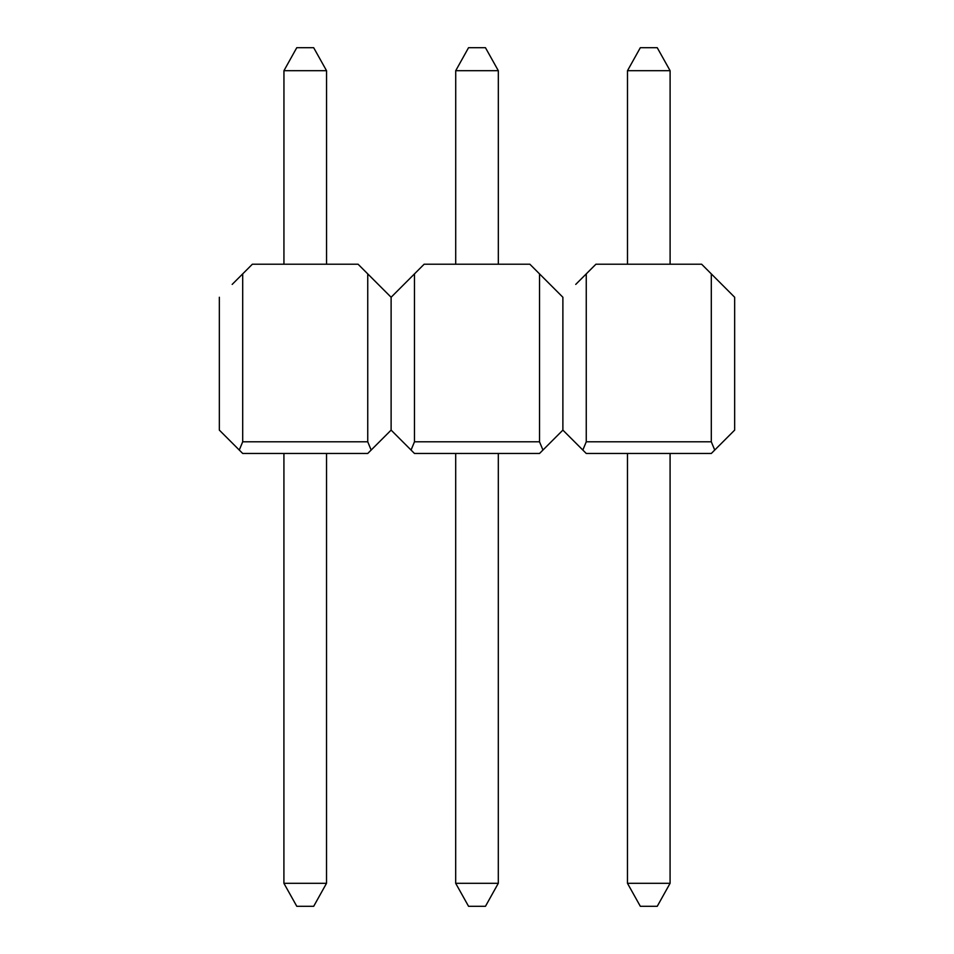 <?xml version="1.0" encoding="UTF-8"?>
<svg xmlns="http://www.w3.org/2000/svg" width="954" height="954" viewBox="0 0 954 954"><rect width="100%" height="100%" fill="white"/><g stroke="black" fill="none" stroke-linecap="round" stroke-linejoin="round"><path stroke-width="1.43" d="M283.946 70.691L296.766 47.7L313.675 47.7L326.542 70.691L283.946 70.691L283.934 264.21L283.946 70.691L326.542 70.691L326.542 264.21M283.922 453.472L283.91 883.309L326.518 883.309L313.687 906.3L296.789 906.3L283.91 883.309L283.922 453.472M455.726 70.691L468.545 47.7L485.455 47.7L498.322 70.691L455.726 70.691L455.714 264.21L455.726 70.691L498.322 70.691L498.322 264.21M455.69 883.309L455.702 453.472L455.69 883.309L498.298 883.309L485.467 906.3L468.557 906.3L455.69 883.309M627.494 70.691L640.325 47.7L657.234 47.7L670.102 70.691L627.494 70.691L627.494 264.21L627.494 70.691L670.102 70.691L670.102 264.21M627.482 453.472L627.47 883.309L670.078 883.309L657.246 906.3L640.337 906.3L627.47 883.309L627.482 453.472M367.743 453.472L371.166 450.049L367.743 453.472L242.698 453.472L239.275 450.049L242.698 453.472M232.18 284.399L252.369 264.21L232.18 284.399M539.523 453.472L542.945 450.049L539.523 453.472L414.477 453.472L391.116 430.111L391.116 297.254L424.148 264.21L391.116 297.254L358.072 264.21L391.116 297.254L391.116 430.111L371.166 450.049L367.743 441.797L367.743 273.893M367.743 441.797L242.698 441.797L239.275 450.049L219.337 430.111L219.337 297.254M242.698 441.797L242.698 273.893M358.072 264.21L252.369 264.21M670.09 453.472L670.078 883.309M711.302 453.472L714.725 450.049L711.302 453.472L586.257 453.472L582.834 450.049L586.257 453.472M575.739 284.399L595.928 264.21L575.739 284.399M734.663 297.254L701.631 264.21L734.663 297.254L734.663 430.111L714.725 450.049L711.302 441.797L711.302 273.893M711.302 441.797L586.257 441.797L582.834 450.049L562.884 430.111L562.884 297.254L529.852 264.21L562.884 297.254L562.884 430.111L542.945 450.049L539.523 441.797L539.523 273.893M586.257 441.797L586.257 273.893M701.631 264.21L595.928 264.21M539.523 441.797L414.477 441.797L411.055 450.049L414.477 453.472M414.477 441.797L414.477 273.893M529.852 264.21L424.148 264.21M498.31 453.472L498.298 883.309M326.53 453.472L326.518 883.309"/></g></svg>

